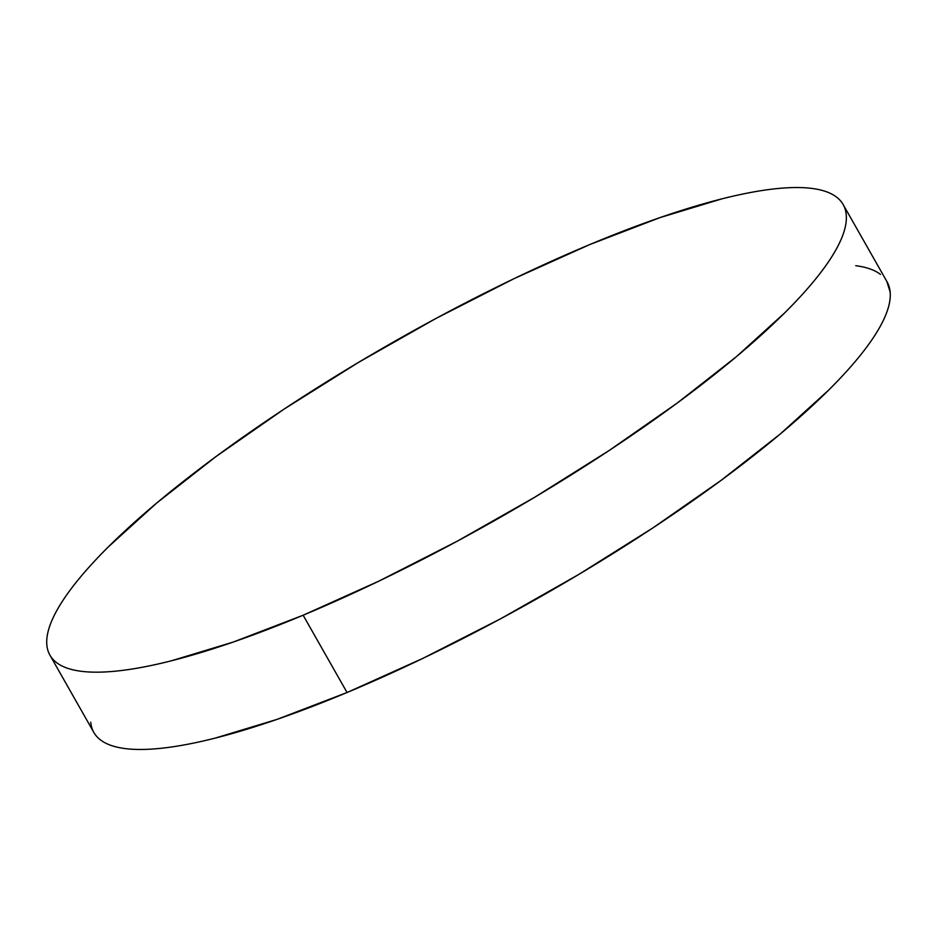 <?xml version="1.0" encoding="UTF-8"?>
<svg xmlns="http://www.w3.org/2000/svg" width="937" height="937" viewBox="0 0 937 937"><rect width="100%" height="100%" fill="white"/><g stroke="black" fill="none" stroke-linecap="round" stroke-linejoin="round"><path stroke-width="1.41" d="M49.942 655.162L93.852 732.453A456.132 102.613 -29.6 0 0 347.053 692.513A456.132 102.613 -29.6 0 0 887.058 281.838L843.148 204.547A456.132 102.613 150.4 0 1 303.143 615.222L347.053 692.513L303.143 615.222A456.132 102.613 150.4 0 1 49.942 655.162A456.132 102.613 150.4 0 1 589.947 244.487A456.132 102.613 150.4 0 1 843.148 204.547M589.947 244.487L514.378 278.5L436.209 318.322L358.426 362.443L284.028 409.141L215.885 456.647L156.608 503.11L108.469 546.775C94.45 560.713 82.737 573.76 73.32 585.93C63.903 598.111 56.97 609.155 52.507 619.099C48.056 629.032 46.171 637.664 46.85 644.996C47.529 652.316 50.762 658.184 56.548 662.611C62.334 667.039 70.568 669.932 81.238 671.29C91.908 672.649 104.815 672.45 119.959 670.693C135.104 668.936 152.192 665.657 171.237 660.843L233.09 642.114L303.143 615.222L378.712 581.209L456.893 541.387L534.664 497.266L609.062 450.568L677.205 403.062L736.494 356.599L784.632 312.935C798.64 299.008 810.364 285.949 819.781 273.78C829.198 261.61 836.132 250.554 840.583 240.61C845.033 230.678 846.919 222.046 846.24 214.725C845.561 207.393 842.328 201.525 836.542 197.098C830.756 192.671 822.534 189.778 811.864 188.419C801.194 187.06 788.286 187.259 773.142 189.016C757.986 190.773 740.898 194.064 721.865 198.867L660.011 217.607L589.947 244.487M90.76 722.275C91.439 729.607 94.672 735.475 100.458 739.902C106.244 744.329 114.466 747.222 125.136 748.581C135.806 749.94 148.714 749.741 163.858 747.984C179.014 746.227 196.102 742.936 215.135 738.133L276.989 719.393L347.053 692.513L422.622 658.5L500.791 618.678L578.574 574.557L652.972 527.859L721.115 480.353L780.392 433.89L828.531 390.225C842.55 376.287 854.263 363.24 863.68 351.07C873.097 338.889 880.03 327.845 884.493 317.901C888.944 307.968 890.829 299.336 890.15 292.004L886.812 281.416M880.452 274.389C874.666 269.961 866.432 267.068 855.762 265.71"/></g></svg>
